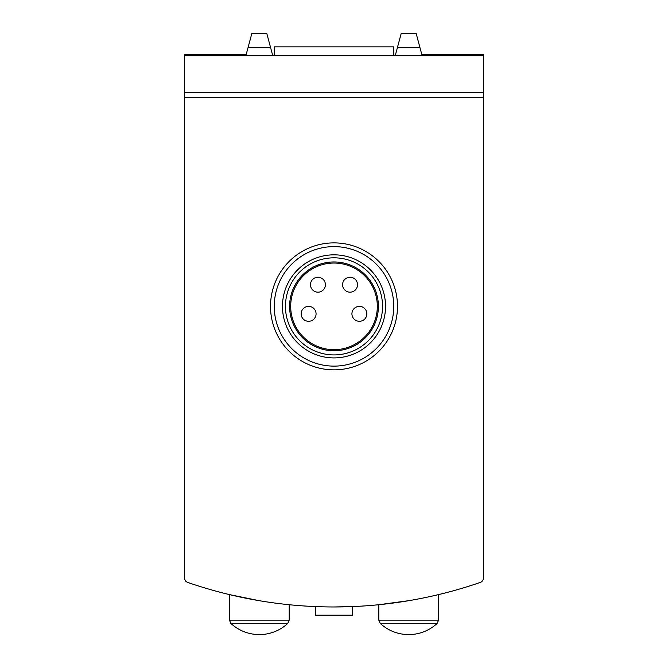 <?xml version="1.0" encoding="UTF-8"?>
<svg xmlns="http://www.w3.org/2000/svg" width="668" height="668" viewBox="0 0 668 668"><rect width="100%" height="100%" fill="white"/><g stroke="black" fill="none" stroke-linecap="round" stroke-linejoin="round"><path stroke-width="1" d="M315.329 606.577L315.329 615.186L352.671 615.186L352.671 606.577L334.008 606.97M187.65 582.396A448.103 448.103 0 0 0 480.35 582.396A4.484 4.484 0 0 0 483.365 578.162L483.365 97.628L184.635 97.628L184.635 578.162A4.484 4.484 0 0 0 187.65 582.396M409.183 600.615L378.806 604.724L378.806 620.154L380.242 623.444C388.317 630.742 397.802 634.458 408.682 634.6A41.825 41.825 0 0 0 437.123 623.444L380.242 623.444M259.217 600.682L229.441 594.595L229.441 620.154L230.877 623.444C238.952 630.742 248.429 634.458 259.318 634.6A41.825 41.825 0 0 0 287.758 623.444L230.877 623.444M246.25 54.308L184.635 54.308L184.635 55.803L483.365 55.803L483.365 54.308L421.75 54.308M395.615 54.308L395.239 55.703M272.761 55.703L272.385 54.308M422.151 55.803L416.147 33.4L401.217 33.4L395.214 55.803M272.786 55.803L266.782 33.4L251.853 33.4L245.849 55.803M184.635 55.803L184.635 97.628M483.365 55.803L483.365 92.267L184.635 92.267M483.365 97.628L483.365 92.267M274.256 55.803L274.256 46.843L393.744 46.843L393.744 55.803M438.559 594.595L438.559 620.154L437.123 623.444M289.194 604.724L289.194 620.154L287.758 623.444M334 242.885A63.477 63.477 0 0 1 388.976 338.108A63.477 63.477 0 0 1 279.024 338.108A63.477 63.477 0 0 1 334 242.885M334 246.617A59.744 59.744 0 0 1 385.745 336.238A59.744 59.744 0 0 1 282.255 336.238A59.744 59.744 0 0 1 334 246.617M334 257.823A48.547 48.547 0 0 1 376.042 330.643A48.547 48.547 0 0 1 291.958 330.643A48.547 48.547 0 0 1 334 257.823M334 261.965A44.405 44.405 0 0 1 372.452 328.572A44.405 44.405 0 0 1 295.548 328.572A44.405 44.405 0 0 1 334 261.965M334 254.834A51.528 51.528 0 0 1 378.631 332.13A51.528 51.528 0 0 1 289.369 332.13A51.528 51.528 0 0 1 334 254.834M334 263.05A43.32 43.32 0 0 1 371.517 328.021A43.32 43.32 0 0 1 296.483 328.021A43.32 43.32 0 0 1 334 263.05M366.857 313.835A7.465 7.465 0 0 1 355.66 320.306A7.465 7.465 0 0 1 355.66 307.372A7.465 7.465 0 0 1 366.857 313.835M316.073 313.835A7.465 7.465 0 0 1 308.608 321.308A7.465 7.465 0 0 1 301.143 313.835A7.465 7.465 0 0 1 308.608 306.37A7.465 7.465 0 0 1 316.073 313.835M357.522 284.71A7.465 7.465 0 0 1 350.057 292.175A7.465 7.465 0 0 1 342.592 284.71A7.465 7.465 0 0 1 350.057 277.237A7.465 7.465 0 0 1 357.522 284.71M325.408 284.71A7.465 7.465 0 0 1 317.943 292.175A7.465 7.465 0 0 1 310.478 284.71A7.465 7.465 0 0 1 317.943 277.237A7.465 7.465 0 0 1 325.408 284.71M270.582 47.587L248.045 47.587M419.955 47.587L397.418 47.587M438.559 620.154L378.806 620.154M289.194 620.154L229.441 620.154"/></g></svg>
